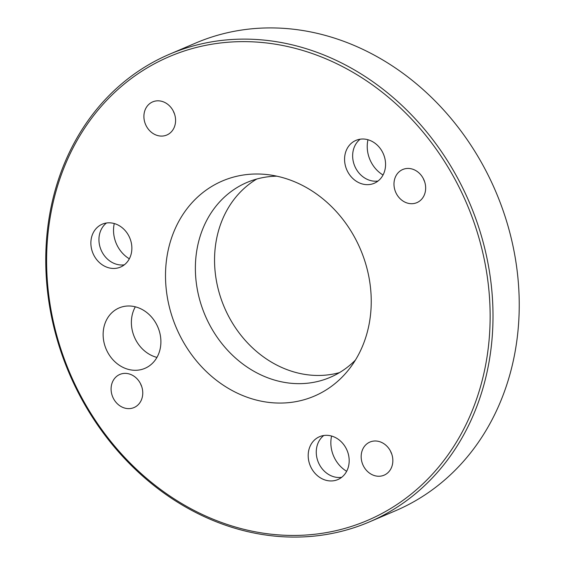 <?xml version="1.0" encoding="UTF-8"?>
<svg xmlns="http://www.w3.org/2000/svg" width="565" height="565" viewBox="0 0 565 565"><rect width="100%" height="100%" fill="white"/><g stroke="black" fill="none" stroke-linecap="round" stroke-linejoin="round"><path stroke-width="0.85" d="M339.494 372.61A105.959 90.654 66.9 0 1 295.368 372.349A105.959 90.654 66.9 0 1 216.847 283.107A105.959 90.654 66.9 0 1 256.778 179.027M297.783 49.042A252.188 215.752 -113.1 0 0 48.562 228.472A252.188 215.752 -113.1 0 0 238.967 528.028A252.188 215.752 -113.1 0 0 488.188 348.598A252.188 215.752 -113.1 0 0 297.783 49.042M239.73 529.61A254.306 217.567 66.9 0 1 48.795 301.138A254.306 217.567 66.9 0 1 169.465 54.254A254.306 217.567 66.9 0 1 299.04 46.598A254.306 217.567 66.9 0 1 489.975 275.07A254.306 217.567 66.9 0 1 369.305 521.954A254.306 217.567 66.9 0 1 239.73 529.61M369.305 521.954L395.535 510.746A254.306 217.567 -113.1 0 0 516.205 263.862A254.306 217.567 -113.1 0 0 325.271 35.39A254.306 217.567 -113.1 0 0 195.695 43.046L169.465 54.254M282.013 177.438A116.983 100.083 66.9 0 1 363.634 257.499A116.983 100.083 66.9 0 1 349.417 368.776A116.983 100.083 66.9 0 1 254.737 399.632A116.983 100.083 66.9 0 1 165.672 269.194A116.983 100.083 66.9 0 1 266.412 174.5A116.983 100.083 66.9 0 1 282.013 177.438M276.857 176.181A105.959 90.654 -113.1 0 0 246.919 182.474A105.959 90.654 -113.1 0 0 196.641 285.346A105.959 90.654 -113.1 0 0 276.2 380.542A105.959 90.654 -113.1 0 0 330.186 377.349A105.959 90.654 -113.1 0 0 355.427 360.075M360.173 139.202A23.313 19.945 -113.1 0 0 353.415 162.099A23.313 19.945 -113.1 0 0 370.421 180.525A23.313 19.945 -113.1 0 0 378.041 181.026M367.787 139.696A23.313 19.945 66.9 0 1 385.288 160.644A23.313 19.945 66.9 0 1 374.228 183.272A23.313 19.945 66.9 0 1 362.349 183.978A23.313 19.945 66.9 0 1 344.848 163.031A23.313 19.945 66.9 0 1 355.908 140.403A23.313 19.945 66.9 0 1 367.787 139.696M323.787 435.502A23.313 19.945 -113.1 0 0 317.036 458.399A23.313 19.945 -113.1 0 0 334.042 476.825A23.313 19.945 -113.1 0 0 341.656 477.319M331.408 435.996A23.313 19.945 66.9 0 1 348.909 456.944A23.313 19.945 66.9 0 1 337.849 479.572A23.313 19.945 66.9 0 1 325.97 480.271A23.313 19.945 66.9 0 1 308.469 459.331A23.313 19.945 66.9 0 1 319.529 436.703A23.313 19.945 66.9 0 1 331.408 435.996M106.467 222.998A23.313 19.945 -113.1 0 0 99.715 245.895A23.313 19.945 -113.1 0 0 116.722 264.321A23.313 19.945 -113.1 0 0 124.335 264.823M114.088 223.493A23.313 19.945 66.9 0 1 131.589 244.44A23.313 19.945 66.9 0 1 120.529 267.068A23.313 19.945 66.9 0 1 108.65 267.775A23.313 19.945 66.9 0 1 91.149 246.827A23.313 19.945 66.9 0 1 102.209 224.199A23.313 19.945 66.9 0 1 114.088 223.493M411.92 168.963A18.016 15.41 66.9 0 1 425.445 185.151A18.016 15.41 66.9 0 1 416.899 202.637A18.016 15.41 66.9 0 1 407.718 203.181A18.016 15.41 66.9 0 1 394.193 186.994A18.016 15.41 66.9 0 1 402.746 169.507A18.016 15.41 66.9 0 1 411.92 168.963M379.108 441.519A18.016 15.41 66.9 0 1 392.633 457.699A18.016 15.41 66.9 0 1 384.08 475.186A18.016 15.41 66.9 0 1 374.906 475.73A18.016 15.41 66.9 0 1 361.381 459.55A18.016 15.41 66.9 0 1 369.927 442.056A18.016 15.41 66.9 0 1 379.108 441.519M129.025 373.896A18.016 15.41 66.9 0 1 142.55 390.076A18.016 15.41 66.9 0 1 134.004 407.563A18.016 15.41 66.9 0 1 124.83 408.107A18.016 15.41 66.9 0 1 111.305 391.919A18.016 15.41 66.9 0 1 119.851 374.433A18.016 15.41 66.9 0 1 129.025 373.896M161.844 101.34A18.016 15.41 66.9 0 1 175.369 117.527A18.016 15.41 66.9 0 1 166.823 135.014A18.016 15.41 66.9 0 1 157.642 135.551A18.016 15.41 66.9 0 1 144.117 119.37A18.016 15.41 66.9 0 1 152.663 101.884A18.016 15.41 66.9 0 1 161.844 101.34M135.332 306.809A32.848 28.102 -113.1 0 0 156.434 357.264A32.848 28.102 -113.1 0 0 156.95 357.398M135.847 306.95A32.848 28.102 66.9 0 1 160.509 336.457A32.848 28.102 66.9 0 1 144.923 368.345A32.848 28.102 66.9 0 1 128.184 369.333A32.848 28.102 66.9 0 1 103.522 339.826A32.848 28.102 66.9 0 1 119.109 307.939A32.848 28.102 66.9 0 1 135.847 306.95M367.97 139.753A29.67 25.383 -113.1 0 0 383.035 175.009M331.591 436.046A29.67 25.383 -113.1 0 0 346.656 471.302M114.271 223.549A29.67 25.383 -113.1 0 0 129.336 258.805M173.3 111.072A18.016 15.41 -113.1 0 0 174.444 113.749M140.48 383.628A18.016 15.41 -113.1 0 0 141.624 386.305M390.556 451.251A18.016 15.41 -113.1 0 0 391.7 453.928M423.376 178.695A18.016 15.41 -113.1 0 0 424.52 181.372"/></g></svg>
